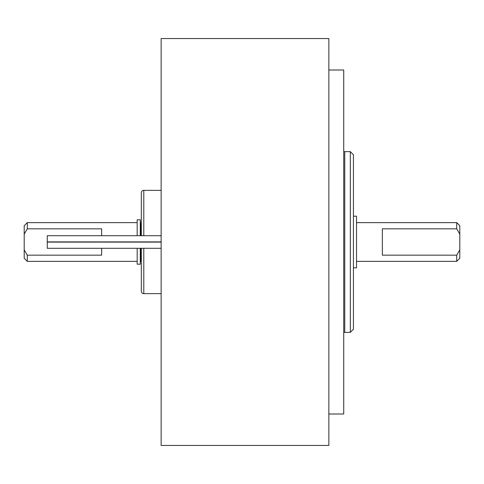 <?xml version="1.0" encoding="UTF-8"?>
<svg xmlns="http://www.w3.org/2000/svg" width="484" height="484" viewBox="0 0 484 484"><rect width="100%" height="100%" fill="white"/><g stroke="black" fill="none" stroke-linecap="round" stroke-linejoin="round"><path stroke-width="0.73" d="M161.136 235.702L47.269 235.702L47.269 241.897L161.136 241.897M161.136 242.103L47.269 242.103L47.269 248.298L161.136 248.298M161.136 38.557L161.136 445.443L328.854 445.443L328.854 38.557L161.136 38.557M161.136 190.363L143.79 190.363A2.48 2.48 0 0 0 141.31 192.844L141.31 235.702M161.136 293.637L143.79 293.637A2.48 2.48 0 0 1 141.31 291.156L141.31 248.298M456.702 222.634L459.8 225.738L459.8 234.068L456.702 228.835L456.702 222.634L356.526 222.634M456.702 261.366L456.702 255.165L459.8 249.932L459.8 258.262L456.702 261.366L356.526 261.366M141.31 222.634L140.898 222.634L140.898 235.702M140.898 248.298L140.898 261.366L141.31 261.366M456.702 255.165L382.348 255.165L382.348 228.835L456.702 228.835M459.8 249.932L459.8 234.068M24.2 258.262L24.2 249.932L27.298 255.165L27.298 261.366L24.2 258.262M24.2 249.932L24.2 225.738L27.298 222.634L27.298 228.835L101.652 228.835L101.652 235.702M137.178 222.634L27.298 222.634M101.652 248.298L101.652 255.165L27.298 255.165M137.178 261.366L27.298 261.366M27.298 228.835L24.2 234.068M328.854 69.998L343.725 69.998L343.725 414.001L328.854 414.001M343.725 151.637L344.753 151.637L344.753 332.363L344.753 151.637L350.331 151.637L353.429 154.735L353.429 329.265L350.331 332.363L350.331 151.637M343.725 332.363L350.331 332.363M353.429 267.815L356.526 267.815L356.526 216.185L353.429 216.185M137.178 235.702L137.178 219.809L140.275 219.809L140.275 235.702M140.275 248.298L140.275 264.191L137.178 264.191L137.178 248.298M143.79 293.637L143.79 248.298M143.79 235.702L143.79 190.363"/></g></svg>
